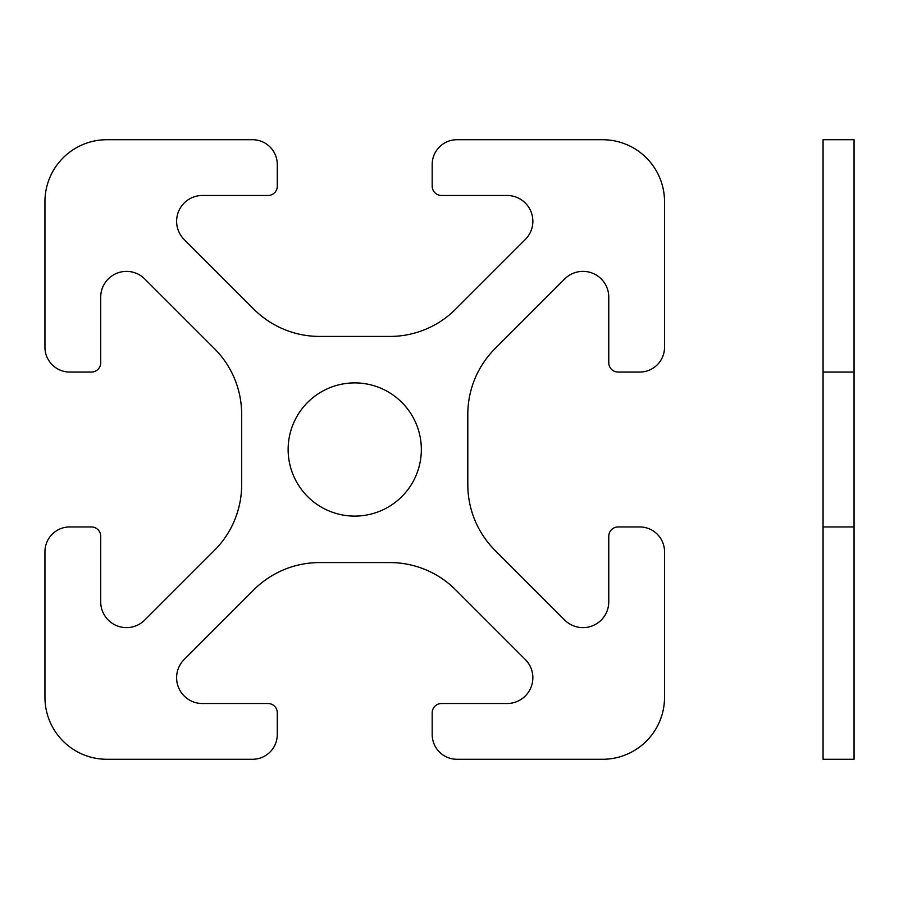 <?xml version="1.0" encoding="UTF-8"?>
<svg xmlns="http://www.w3.org/2000/svg" width="899" height="899" viewBox="0 0 899 899"><rect width="100%" height="100%" fill="white"/><g stroke="black" fill="none" stroke-linecap="round" stroke-linejoin="round"><path stroke-width="0.67" stroke-dasharray="4.5 3.37" d=""/><path stroke-width="1.35" d="M525.308 239.494A25.79 25.79 0 0 0 507.081 195.476L441.476 195.476A9.293 9.293 0 0 1 432.183 186.183L432.183 164.495A24.779 24.779 0 0 1 456.973 139.716L602.566 139.716A61.952 61.952 0 0 1 664.53 201.668L664.53 347.272A24.779 24.779 0 0 1 639.74 372.051L618.062 372.051A9.293 9.293 0 0 1 608.769 362.758L608.769 297.164A25.79 25.79 0 0 0 564.741 278.926L495.034 348.632A92.934 92.934 0 0 0 467.806 414.349L467.806 484.651A92.934 92.934 0 0 0 495.034 550.368L564.741 620.074A25.79 25.79 0 0 0 608.769 601.836L608.769 536.242A9.293 9.293 0 0 1 618.062 526.949L639.74 526.949A24.779 24.779 0 0 1 664.53 551.728L664.53 697.332A61.952 61.952 0 0 1 602.566 759.284L456.973 759.284A24.779 24.779 0 0 1 432.183 734.505L432.183 712.817A9.293 9.293 0 0 1 441.476 703.524L507.081 703.524A25.79 25.79 0 0 0 525.308 659.506L455.602 589.789A92.934 92.934 0 0 0 389.885 562.572L319.594 562.572A92.934 92.934 0 0 0 253.878 589.789L184.16 659.506A25.79 25.79 0 0 0 202.399 703.524L267.992 703.524A9.293 9.293 0 0 1 277.285 712.817L277.285 734.505A24.779 24.779 0 0 1 252.507 759.284L106.902 759.284A61.952 61.952 0 0 1 44.95 697.332L44.95 551.728A24.779 24.779 0 0 1 69.729 526.949L91.417 526.949A9.293 9.293 0 0 1 100.71 536.242L100.71 601.836A25.79 25.79 0 0 0 144.728 620.074L214.445 550.368A92.934 92.934 0 0 0 241.662 484.651L241.662 414.349A92.934 92.934 0 0 0 214.445 348.632L144.728 278.926A25.79 25.79 0 0 0 100.71 297.164L100.71 362.758A9.293 9.293 0 0 1 91.417 372.051L69.729 372.051A24.779 24.779 0 0 1 44.95 347.272L44.95 201.668A61.952 61.952 0 0 1 106.902 139.716L252.507 139.716A24.779 24.779 0 0 1 277.285 164.495L277.285 186.183A9.293 9.293 0 0 1 267.992 195.476L202.399 195.476A25.79 25.79 0 0 0 184.16 239.494L253.878 309.211A92.934 92.934 0 0 0 319.594 336.428L389.885 336.428A92.934 92.934 0 0 0 455.602 309.211L525.308 239.494A25.79 25.79 0 0 0 532.871 221.266M421.339 449.5A66.605 66.605 0 0 0 321.437 391.818A66.605 66.605 0 0 0 321.437 507.182A66.605 66.605 0 0 0 421.339 449.5M823.068 372.051L854.05 372.051M823.068 526.949L854.05 526.949M823.068 139.716L823.068 759.284L854.05 759.284L854.05 139.716L823.068 139.716"/></g></svg>
